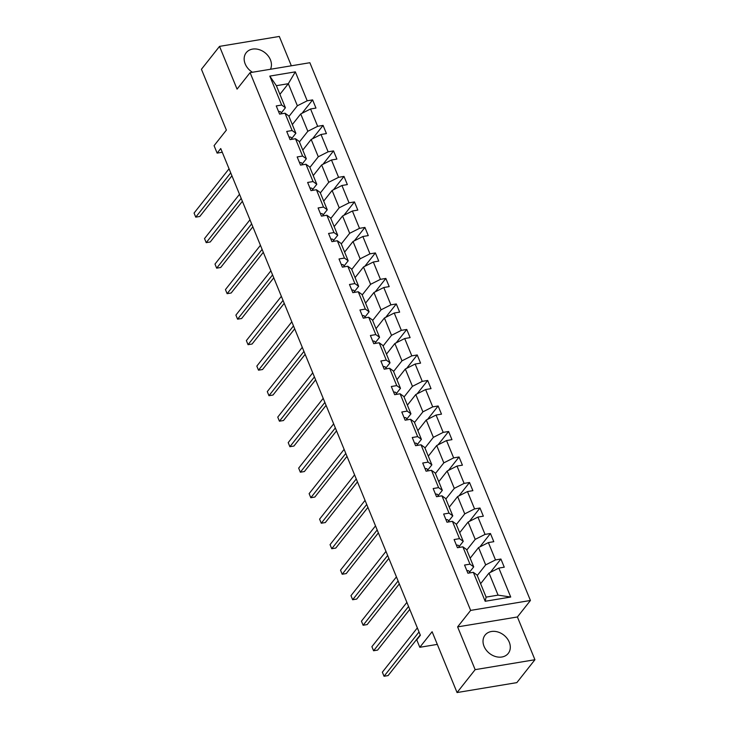 <?xml version="1.0" encoding="UTF-8"?>
<svg xmlns="http://www.w3.org/2000/svg" width="729" height="729" viewBox="0 0 729 729"><rect width="100%" height="100%" fill="white"/><g stroke="black" fill="none" stroke-linecap="round" stroke-linejoin="round"><path stroke-width="1.09" d="M270.477 69.255A14.771 11.628 38.3 0 0 270.404 59.76A14.771 11.628 38.3 0 0 258.913 49.554A14.771 11.628 38.3 0 0 246.211 52.698A14.771 11.628 38.3 0 0 245.199 63.942A14.771 11.628 38.3 0 0 252.434 72.253M484.056 646.341A14.771 11.628 38.3 0 0 495.547 656.547A14.771 11.628 38.3 0 0 508.25 653.403A14.771 11.628 38.3 0 0 509.261 642.158A14.771 11.628 38.3 0 0 497.77 631.952A14.771 11.628 38.3 0 0 485.077 635.096A14.771 11.628 38.3 0 0 484.056 646.341M534.931 659.727L517.399 616.971L457.612 626.894L475.153 669.65L534.931 659.727L516.843 682.626L457.056 692.55L432.115 631.724L419.804 647.297L437.309 644.39M475.153 669.65L457.056 692.55M291.345 65.792L279.307 36.45L219.529 46.374L201.432 69.273L226.382 130.099L214.071 145.672L217.124 153.108L222.272 152.252M530.43 600.477L309.871 62.721L250.093 72.645L470.642 610.401L530.43 600.477L517.399 616.971M288.966 116.412L297.368 105.769L288.32 83.698L295.327 71.852L307.201 100.793L312.613 99.9L302.034 113.277M279.909 94.342L288.32 83.698L276.364 85.685L285.413 107.755L281.221 113.059M297.368 105.769L307.201 100.793M299.428 141.918L307.829 131.275L300.722 113.943L310.554 108.967L315.967 108.074L312.613 99.9M310.554 108.967L317.662 126.299L323.075 125.406L312.495 138.783M309.889 167.424L318.291 156.781L311.183 139.449L321.015 134.482L326.428 133.58L323.075 125.406M321.015 134.482L328.123 151.805L333.536 150.912L322.956 164.298M320.35 192.93L328.752 182.286L321.644 164.954L331.476 159.988L336.889 159.086L333.536 150.912M331.476 159.988L338.584 177.32L343.997 176.418L333.417 189.804M330.811 218.436L339.213 207.792L332.105 190.46L341.937 185.494L347.35 184.592L343.997 176.418M341.937 185.494L349.045 202.826L354.458 201.924L343.878 215.31M341.272 243.942L349.674 233.298L342.566 215.975L352.399 211L357.811 210.098L354.458 201.924M352.399 211L359.506 228.332L364.919 227.43L354.34 240.816M351.733 269.448L360.135 258.813L353.027 241.481L362.86 236.506L368.273 235.604L364.919 227.43M362.86 236.506L369.968 253.838L375.38 252.936L364.801 266.322M362.195 294.953L370.596 284.319L363.489 266.987L373.321 262.012L378.734 261.11L375.38 252.936M373.321 262.012L380.429 279.344L385.841 278.442L375.262 291.828M372.656 320.459L381.057 309.825L373.95 292.493L383.773 287.518L389.195 286.615L385.841 278.442M383.773 287.518L390.89 304.85L396.303 303.947L385.723 317.334M383.117 345.965L391.519 335.331L384.411 317.999L394.234 313.023L399.647 312.121L396.303 303.947M394.234 313.023L401.351 330.355L406.764 329.453L396.184 342.84M393.578 371.48L401.98 360.837L394.872 343.505L404.695 338.529L410.108 337.627L406.764 329.453M404.695 338.529L411.803 355.861L417.225 354.959L406.645 368.345M404.039 396.986L412.441 386.343L405.333 369.011L415.156 364.035L420.569 363.142L417.225 354.959M415.156 364.035L422.264 381.367L427.677 380.465L417.106 393.851M414.5 422.492L422.902 411.849L415.794 394.517L425.618 389.541L431.03 388.648L427.677 380.465M425.618 389.541L432.725 406.873L438.138 405.98L427.568 419.357M424.961 447.998L433.363 437.354L426.255 420.022L436.079 415.047L441.492 414.154L438.138 405.98M436.079 415.047L443.186 432.379L448.599 431.486L438.029 444.863M435.413 473.504L443.824 462.86L436.717 445.528L446.54 440.553L451.953 439.66L448.599 431.486M446.54 440.553L453.648 457.885L459.06 456.992L448.49 470.369M445.875 499.01L454.285 488.366L447.178 471.034L457.001 466.059L462.414 465.166L459.06 456.992M457.001 466.059L464.109 483.391L469.522 482.498L458.951 495.875M456.336 524.515L464.747 513.872L457.639 496.54L467.462 491.565L472.875 490.672L469.522 482.498M467.462 491.565L474.57 508.897L479.983 508.004L469.412 521.381M466.797 550.021L475.208 539.378L468.1 522.046L477.923 517.08L483.336 516.178L479.983 508.004M477.923 517.08L485.031 534.403L490.444 533.51L479.873 546.896M477.258 575.527L485.669 564.884L478.561 547.552L488.384 542.586L493.797 541.683L490.444 533.51M488.384 542.586L495.492 559.918L500.905 559.015L490.335 572.402M498.846 568.091L510.719 597.033L485.186 601.27L473.321 572.329L477.067 575.044L486.115 597.124L498.071 595.137L489.022 573.067L498.846 568.091L504.258 567.189L500.905 559.015M469.968 564.155L462.86 546.823L466.606 549.538L473.713 566.87L469.968 564.155L464.555 565.048L467.909 573.222L473.321 572.329M459.507 538.649L452.399 521.317L456.144 524.033L463.252 541.365L459.507 538.649L454.094 539.542L457.447 547.716L462.86 546.823M449.046 513.143L441.938 495.811L445.683 498.527L452.791 515.859L449.046 513.143L443.633 514.036L446.986 522.21L452.399 521.317M438.585 487.628L431.477 470.305L435.222 473.021L442.33 490.353L438.585 487.628L433.172 488.53L436.525 496.704L441.938 495.811M428.123 462.122L421.016 444.79L424.761 447.515L431.869 464.847L428.123 462.122L422.711 463.024L426.064 471.198L431.477 470.305M417.662 436.616L410.555 419.284L414.3 422.009L421.408 439.341L417.662 436.616L412.249 437.518L415.603 445.692L421.016 444.79M407.201 411.11L400.093 393.778L403.839 396.503L410.946 413.835L407.201 411.11L401.788 412.013L405.142 420.186L410.555 419.284M396.74 385.605L389.632 368.273L393.378 370.997L400.485 388.329L396.74 385.605L391.327 386.507L394.681 394.681L400.093 393.778M386.279 360.099L379.171 342.767L382.916 345.491L390.024 362.823L386.279 360.099L380.866 361.001L384.219 369.175L389.632 368.273M375.818 334.593L368.71 317.261L372.455 319.985L379.563 337.317L375.818 334.593L370.405 335.495L373.758 343.669L379.171 342.767M365.357 309.087L358.249 291.755L361.994 294.48L369.102 311.812L365.357 309.087L359.944 309.989L363.297 318.163L368.71 317.261M354.895 283.581L347.788 266.249L351.533 268.974L358.641 286.297L354.895 283.581L349.483 284.483L352.836 292.657L358.249 291.755M344.434 258.075L337.327 240.743L341.072 243.459L348.18 260.791L344.434 258.075L339.021 258.968L342.375 267.151L347.788 266.249M333.973 232.569L326.865 215.237L330.611 217.953L337.718 235.285L333.973 232.569L328.56 233.462L331.914 241.645L337.327 240.743M323.512 207.063L316.404 189.731L320.149 192.447L327.257 209.779L323.512 207.063L318.099 207.956L321.453 216.13L326.865 215.237M313.051 181.557L305.943 164.225L309.688 166.941L316.796 184.273L313.051 181.557L307.638 182.45L310.991 190.624L316.404 189.731M302.59 156.052L295.482 138.72L299.227 141.435L306.335 158.767L302.59 156.052L297.177 156.945L300.53 165.118L305.943 164.225M292.129 130.546L285.021 113.214L288.766 115.929L295.874 133.261L292.129 130.546L286.716 131.439L290.069 139.613L295.482 138.72M285.413 107.755L281.667 105.031L276.255 105.933L279.608 114.107L285.021 113.214M281.667 105.031L269.803 76.098L295.327 71.852M419.804 647.297L416.76 639.862L420.378 635.278L220.741 148.534L217.124 153.108M295.874 133.261L291.682 138.565M292.32 124.586L300.722 113.943M307.829 131.275L317.662 126.299M306.335 158.767L302.143 164.071M302.781 150.092L311.183 139.449M318.291 156.781L328.123 151.805M316.796 184.273L312.604 189.576M313.242 175.598L321.644 164.954M328.752 182.286L338.584 177.32M327.257 209.779L323.065 215.082M323.703 201.104L332.105 190.46M339.213 207.792L349.045 202.826M337.718 235.285L333.527 240.588M334.164 226.61L342.566 215.975M349.674 233.298L359.506 228.332M348.18 260.791L343.988 266.094M344.626 252.116L353.027 241.481M360.135 258.813L369.968 253.838M358.641 286.297L354.449 291.6M355.087 277.621L363.489 266.987M370.596 284.319L380.429 279.344M369.102 311.812L364.91 317.106M365.548 303.127L373.95 292.493M381.057 309.825L390.89 304.85M379.563 337.317L375.371 342.612M376.009 328.642L384.411 317.999M391.519 335.331L401.351 330.355M390.024 362.823L385.832 368.118M386.47 354.148L394.872 343.505M401.98 360.837L411.803 355.861M400.485 388.329L396.294 393.633M396.931 379.654L405.333 369.011M412.441 386.343L422.264 381.367M410.946 413.835L406.755 419.139M407.383 405.16L415.794 394.517M422.902 411.849L432.725 406.873M421.408 439.341L417.216 444.644M417.845 430.666L426.255 420.022M433.363 437.354L443.186 432.379M431.869 464.847L427.677 470.15M428.306 456.172L436.717 445.528M443.824 462.86L453.648 457.885M442.33 490.353L438.138 495.656M438.767 481.678L447.178 471.034M454.285 488.366L464.109 483.391M452.791 515.859L448.599 521.162M449.228 507.184L457.639 496.54M464.747 513.872L474.57 508.897M463.252 541.365L459.06 546.668M459.689 532.689L468.1 522.046M475.208 539.378L485.031 534.403M473.713 566.87L469.522 572.174M470.15 558.195L478.561 547.552M485.669 564.884L495.492 559.918M485.186 601.27L486.115 597.124M457.612 626.894L470.642 610.401M219.529 46.374L237.062 89.129L250.093 72.645M480.611 583.701L489.022 573.067M498.071 595.137L510.719 597.033M269.803 76.098L276.364 85.685M466.852 570.67A5.021 1.804 -22.3 0 1 469.093 571.235L469.85 572.903M419.02 631.988L384.037 676.266L382.361 672.184L417.343 627.897M420.223 634.913L388.074 675.601L384.037 676.266L382.361 672.184M456.39 545.164A5.021 1.804 -22.3 0 1 458.632 545.729L459.388 547.397M408.559 606.482L373.576 650.76L371.899 646.669L406.882 602.391M409.762 609.408L377.622 650.086L373.576 650.76L371.899 646.669M445.929 519.649A5.021 1.804 -22.3 0 1 448.171 520.224L448.927 521.891M398.098 580.977L363.115 625.254L361.438 621.163L396.43 576.885M399.301 583.902L367.161 624.58L363.115 625.254L361.438 621.163M435.468 494.144A5.021 1.804 -22.3 0 1 437.71 494.718L438.475 496.385M387.646 555.471L352.654 599.748L350.977 595.657L385.969 551.379M388.839 558.396L356.7 599.074L352.654 599.748L350.977 595.657M425.016 468.638A5.021 1.804 -22.3 0 1 427.249 469.203L428.014 470.879M377.185 529.965L342.193 574.242L340.516 570.151L375.508 525.873M378.378 532.89L346.239 573.568L342.193 574.242L340.516 570.151M414.555 443.132A5.021 1.804 -22.3 0 1 416.788 443.697L417.553 445.373M366.723 504.459L331.731 548.737L330.055 544.645L365.047 500.367M367.917 507.375L335.777 548.062L331.731 548.737L330.055 544.645M404.094 417.626A5.021 1.804 -22.3 0 1 406.326 418.191L407.092 419.858M356.262 478.953L321.27 523.231L319.594 519.139L354.586 474.861M357.456 481.869L325.316 522.556L321.27 523.231L319.594 519.139M393.633 392.12A5.021 1.804 -22.3 0 1 395.865 392.685L396.631 394.353M345.801 453.438L310.809 497.725L309.132 493.633L344.124 449.356M346.995 456.363L314.855 497.05L310.809 497.725L309.132 493.633M383.172 366.614A5.021 1.804 -22.3 0 1 385.404 367.179L386.17 368.847M335.34 427.932L300.348 472.219L298.671 468.127L333.663 423.85M336.534 430.857L304.394 471.545L300.348 472.219L298.671 468.127M372.71 341.108A5.021 1.804 -22.3 0 1 374.943 341.673L375.708 343.341M324.879 402.426L289.887 446.713L288.21 442.621L323.202 398.344M326.073 405.351L293.933 446.039L289.887 446.713L288.21 442.621M362.249 315.602A5.021 1.804 -22.3 0 1 364.482 316.167L365.247 317.835M314.418 376.92L279.426 421.198L277.749 417.116L312.741 372.838M315.611 379.845L283.472 420.533L279.426 421.198L277.749 417.116M351.788 290.096A5.021 1.804 -22.3 0 1 354.021 290.661L354.786 292.329M303.957 351.414L268.965 395.692L267.288 391.61L302.28 347.332M305.15 354.34L273.011 395.027L268.965 395.692L267.288 391.61M341.327 264.591A5.021 1.804 -22.3 0 1 343.559 265.156L344.325 266.823M293.495 325.909L258.503 370.186L256.827 366.104L291.819 321.826M294.689 328.834L262.549 369.521L258.503 370.186L256.827 366.104M330.866 239.085A5.021 1.804 -22.3 0 1 333.098 239.65L333.864 241.317M283.034 300.403L248.042 344.68L246.366 340.598L281.358 296.311M284.228 303.328L252.088 344.015L248.042 344.68L246.366 340.598M320.405 213.579A5.021 1.804 -22.3 0 1 322.637 214.144L323.403 215.811M272.573 274.897L237.581 319.174L235.904 315.092L270.896 270.805M273.767 277.822L241.627 318.509L237.581 319.174L235.904 315.092M309.943 188.073A5.021 1.804 -22.3 0 1 312.185 188.638L312.941 190.305M262.112 249.391L227.12 293.669L225.452 289.586L260.435 245.299M263.306 252.316L231.166 293.003L227.12 293.669L225.452 289.586M299.482 162.567A5.021 1.804 -22.3 0 1 301.724 163.132L302.48 164.8M251.651 223.885L216.659 268.163L214.991 264.071L249.974 219.793M252.845 226.81L220.705 267.488L216.659 268.163L214.991 264.071M289.021 137.052A5.021 1.804 -22.3 0 1 291.263 137.626L292.019 139.294M241.19 198.379L206.207 242.657L204.53 238.565L239.513 194.288M242.383 201.304L210.244 241.982L206.207 242.657L204.53 238.565M278.56 111.546A5.021 1.804 -22.3 0 1 280.802 112.12L281.558 113.788M230.728 172.873L195.746 217.151L194.069 213.059L229.052 168.782M231.922 175.798L199.782 216.477L195.746 217.151L194.069 213.059M469.093 571.235L469.786 572.912M458.632 545.729L459.325 547.406M448.171 520.224L448.864 521.9M437.71 494.718L438.402 496.394M427.249 469.203L427.941 470.888M416.788 443.697L417.48 445.383M406.326 418.191L407.019 419.877M395.865 392.685L396.558 394.371M385.404 367.179L386.097 368.865M374.943 341.673L375.635 343.359M364.482 316.167L365.174 317.844M354.021 290.661L354.713 292.338M343.559 265.156L344.252 266.832M333.098 239.65L333.791 241.326M322.637 214.144L323.33 215.82M312.185 188.638L312.869 190.315M301.724 163.132L302.407 164.809M291.263 137.626L291.946 139.303M280.802 112.12L281.485 113.797"/></g></svg>
